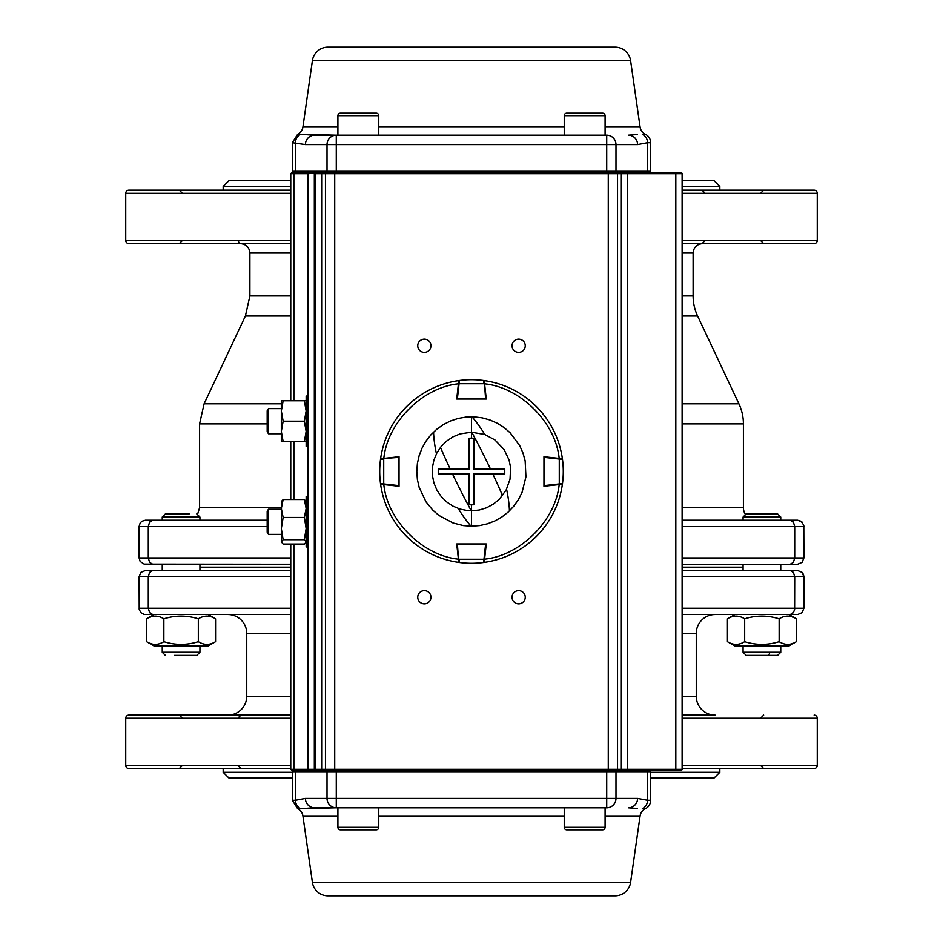 <?xml version="1.0" encoding="UTF-8"?>
<svg xmlns="http://www.w3.org/2000/svg" width="943" height="943" viewBox="0 0 943 943"><rect width="100%" height="100%" fill="white"/><g stroke="black" fill="none" stroke-linecap="round" stroke-linejoin="round"><path stroke-width="1.41" d="M682.107 526.512L794.701 526.512L793.393 522.068L790.258 520.218L797.625 520.218L682.107 520.218M267.187 520.218L145.375 520.218L141.886 521.279L140.153 523.011L139.093 526.512L139.093 557.938L140.153 561.439L144.149 564.103L290.762 564.232L199.951 564.232M704.574 241.09L702.063 243.612L763.665 243.612L761.154 241.09M290.762 243.612L128.873 243.612A3.147 3.147 0 0 1 125.737 240.465L125.737 193.315L290.762 193.315M682.107 243.612L814.127 243.612A3.147 3.147 0 0 0 817.263 240.465L682.107 240.465M745.5 514.607A12.577 12.577 0 0 1 743.402 507.652L743.402 423.89A47.15 47.15 0 0 0 738.911 403.816L697.596 316.011A47.15 47.15 0 0 1 693.105 295.937L693.105 253.042C693.659 247.314 696.806 244.166 702.535 243.612M199.94 567.368L290.762 567.368L199.94 567.368M682.107 567.368L743.06 567.368L682.107 567.368M780.745 570.515L780.745 564.232L761.909 564.232M802.069 562.382L803.908 557.938L802.069 562.382L797.625 564.232L682.107 564.232L743.049 564.232M290.762 557.938L148.299 557.938L149.607 562.382L152.742 564.232L145.375 564.232M290.762 186.466L223.173 186.466L228.901 180.738L290.762 180.738M682.107 180.738L714.099 180.738L719.827 186.466L719.827 190.168M223.173 186.466L223.173 190.168M719.827 186.466L682.107 186.466M682.107 193.315L817.263 193.315A3.147 3.147 0 0 0 814.127 190.168L682.107 190.168M290.762 190.168L128.873 190.168A3.147 3.147 0 0 0 125.737 193.315M803.908 526.512L794.701 526.512L794.701 557.938L803.908 557.938L803.79 525.286L801.114 521.279L797.625 520.218L802.069 522.068M817.263 193.315L817.263 240.465M741.316 570.515L682.107 570.515L797.625 570.515L790.258 570.515L793.393 572.354L794.701 576.798L803.908 576.798L803.424 574.393L802.069 572.354L803.908 576.798L803.908 608.235L682.107 608.235M290.762 570.515L145.375 570.515L140.931 572.354L139.093 576.798L139.21 609.461L140.931 612.679L144.149 614.4L290.762 614.518M227.888 614.518A18.86 18.86 0 0 1 246.748 633.378L246.748 696.252A18.86 18.86 0 0 1 227.888 715.112M682.107 633.378L696.252 633.378L696.252 696.252A18.86 18.86 0 0 0 715.112 715.112L682.107 715.112M696.252 633.378A18.86 18.86 0 0 1 715.112 614.518M290.762 608.235L148.299 608.235L149.607 612.679L152.742 614.518L144.149 614.4L140.931 612.679M682.107 614.518L797.625 614.518L802.069 612.679L803.908 608.235M797.625 570.515L802.069 572.354M682.107 768.545L814.127 768.545A3.147 3.147 0 0 0 817.263 765.398L817.263 718.248A3.147 3.147 0 0 0 814.127 715.112M290.762 768.545L128.873 768.545A3.147 3.147 0 0 1 125.737 765.398L125.737 718.248A3.147 3.147 0 0 1 128.873 715.112L290.762 715.112L128.873 715.112M650.67 772.27L719.827 772.27L719.827 768.545M292.33 772.27L223.173 772.27L223.173 768.545M719.827 772.27L714.11 777.975L650.67 777.975M292.33 777.975L228.89 777.975L223.173 772.27M215.57 641.653L208.132 645.955L154.063 645.955L146.613 641.653C152.365 645.248 158.106 645.248 163.858 641.653C175.351 645.248 186.844 645.248 198.336 641.653C204.077 645.248 209.829 645.248 215.57 641.653L215.57 618.82C209.829 615.225 204.077 615.225 198.336 618.82C186.844 615.225 175.351 615.225 163.858 618.82C158.106 615.225 152.365 615.225 146.613 618.82L154.063 614.518L167.583 614.518M198.336 641.653L198.336 618.82M146.613 641.653L146.613 618.82M163.858 641.653L163.858 618.82M727.43 641.653L734.868 645.955L788.937 645.955L796.387 641.653C790.635 645.248 784.894 645.248 779.142 641.653C767.649 645.248 756.156 645.248 744.664 641.653C738.923 645.248 733.171 645.248 727.43 641.653L727.43 618.82C733.171 615.225 738.923 615.225 744.664 618.82C756.156 615.225 767.649 615.225 779.142 618.82C784.894 615.225 790.635 615.225 796.387 618.82L788.937 614.518L775.417 614.518M744.664 641.653L744.664 618.82M796.387 641.653L796.387 618.82M779.142 641.653L779.142 618.82M746.208 513.888L777.61 513.888L746.208 513.888L777.61 513.888L746.208 513.888L743.072 517.035L780.745 517.035L780.745 520.218M780.745 645.955L780.745 652.238L743.06 652.238L746.208 655.385L777.61 655.385L746.208 655.385M189.213 513.888L165.39 513.888L189.213 513.888M174.349 655.385L196.792 655.385L174.349 655.385M196.781 513.888L199.928 517.035L162.255 517.035L162.255 520.218M162.255 645.955L162.255 652.238L199.94 652.238L196.792 655.385M645.99 770.113A1.568 1.544 90 0 1 647.535 771.692L647.535 800.277L650.67 800.277L650.67 771.692L615.979 771.692L615.979 798.403A9.43 9.265 90 0 1 606.714 807.833L314.667 807.833L335.39 807.833L300.711 808.764L310.836 807.986M650.67 800.277A9.43 9.43 0 0 1 645.33 808.764A9.43 9.43 0 0 0 640.085 815.931L605.088 815.931M629.417 807.845L630.926 807.903M637.173 808.446L628.333 807.833A9.43 9.265 90 0 0 637.598 798.403L647.535 800.277A9.43 9.265 90 0 1 642.289 808.764L645.33 808.764M314.538 807.833L314.667 807.833A9.43 9.265 -90 0 1 305.402 798.403L327.021 798.403L327.021 771.692L295.465 771.692L295.465 800.277L305.402 798.403M293.898 770.113L314.337 770.113L293.898 770.113A1.568 1.568 0 0 0 292.33 771.692L292.33 800.277L295.465 800.277A9.43 9.265 -90 0 0 300.711 808.764L297.67 808.764A9.43 9.43 0 0 1 302.915 815.931L312.404 882.353A15.713 15.713 0 0 0 327.964 895.85L615.036 895.85A15.713 15.713 0 0 0 630.596 882.353L640.085 815.931M326.243 172.887L307.501 173.677A0.802 0.778 90 0 1 308.29 172.887L334.73 172.887L315.481 172.887L326.243 172.887L325.465 173.677L315.481 173.677L315.481 770.113L334.73 770.113L308.844 770.113A0.802 0.802 0 0 1 308.043 769.323L682.107 769.323A0.802 0.802 0 0 1 681.306 770.113L334.73 770.113L334.73 173.677L325.465 173.677L325.465 769.323A0.802 0.778 -90 0 0 326.243 770.113M650.67 771.692A1.568 1.568 0 0 0 649.102 770.113M681.306 172.887L682.107 173.677L681.306 172.887A0.802 0.802 0 0 1 682.107 173.677L334.73 173.677L334.73 172.887L681.306 172.887A0.802 0.802 0 0 1 682.107 173.677L682.107 769.323A0.802 0.802 0 0 1 681.306 770.113A0.802 0.802 0 0 0 682.107 769.323M518.65 590.636A6.601 6.601 0 0 0 512.049 597.237A6.601 6.601 0 0 0 518.65 603.838A6.601 6.601 0 0 0 525.251 597.237A6.601 6.601 0 0 0 518.65 590.636M424.35 590.636A6.601 6.601 0 0 0 417.749 597.237A6.601 6.601 0 0 0 424.35 603.838A6.601 6.601 0 0 0 430.951 597.237A6.601 6.601 0 0 0 424.35 590.636M518.65 339.162A6.601 6.601 0 0 0 512.049 345.763A6.601 6.601 0 0 0 518.65 352.364A6.601 6.601 0 0 0 525.251 345.763A6.601 6.601 0 0 0 518.65 339.162M424.35 339.162A6.601 6.601 0 0 0 417.749 345.763A6.601 6.601 0 0 0 424.35 352.364A6.601 6.601 0 0 0 430.951 345.763A6.601 6.601 0 0 0 424.35 339.162M294.652 172.887L291.552 172.887L294.652 172.887L293.874 173.677L293.874 400.775L293.874 173.677L290.762 173.677L290.762 400.775M308.844 172.887A0.802 0.802 0 0 0 308.184 173.241A0.802 0.802 0 0 1 308.844 172.887L308.043 173.677L308.043 769.323L293.874 769.323A0.802 0.778 -90 0 0 294.652 770.113A0.802 0.778 -90 0 1 293.874 769.323L293.874 544.052L293.874 769.323L290.762 769.323L291.552 770.113M308.043 446.357L306.157 446.357L306.157 396.06L308.043 396.06M308.043 546.94L306.157 546.94L306.157 496.643L308.043 496.643M484.584 383.825L486.27 399.042L456.73 399.042L458.416 383.825C422.523 387.396 387.396 422.511 383.825 458.416L399.042 456.73L399.042 486.27L383.825 484.584C387.396 520.477 422.511 555.604 458.416 559.175L456.73 543.958L486.27 543.958L484.584 559.175C520.477 555.604 555.604 520.489 559.175 484.584L543.958 486.27L543.958 456.73L559.175 458.416C555.604 422.523 520.489 387.396 484.584 383.825L484.231 380.607A91.789 91.789 0 0 1 562.393 458.769L544.653 456.801L543.958 457.355L544.653 456.801L544.582 457.426L559.27 459.052L559.329 458.428L561.91 458.711A0.625 0.625 0 0 1 562.464 459.253L559.27 459.052L559.27 483.948L562.464 483.747A0.625 0.625 0 0 1 561.91 484.289L559.329 484.572L559.27 483.948L544.582 485.574L544.653 486.199A0.625 0.625 0 0 1 543.958 485.574L544.653 486.199A0.625 0.625 0 0 1 543.958 485.574L544.582 485.574L544.653 456.801A0.625 0.625 0 0 0 544.582 456.801A0.625 0.625 0 0 1 544.653 456.801M485.115 554.401L484.231 562.393A91.789 91.789 0 0 0 562.393 484.231L559.175 484.584M388.599 485.115L380.607 484.231A91.789 91.789 0 0 0 458.769 562.393L458.416 559.175M457.885 388.599L458.769 380.607A91.789 91.789 0 0 0 380.607 458.769L383.825 458.416M457.355 543.958L456.801 544.653A0.625 0.625 0 0 1 457.426 543.958L456.801 544.653A0.625 0.625 0 0 1 457.426 543.958L456.801 544.653L457.355 543.958M485.574 544.582L485.574 543.958A0.625 0.625 0 0 1 486.199 544.653L485.645 543.958L486.199 544.653L485.574 544.582L483.948 559.27L484.572 559.329L484.289 561.91A0.625 0.625 0 0 1 483.747 562.464L483.948 559.27L459.052 559.27L459.253 562.464A0.625 0.625 0 0 1 458.711 561.91L457.426 544.582L486.199 544.653L484.584 559.175M459.253 562.464A91.789 91.789 0 0 0 483.747 562.464A91.789 91.789 0 0 1 459.253 562.464A0.625 0.625 0 0 1 458.711 561.91M399.042 457.355L398.347 456.801A0.625 0.625 0 0 1 399.042 457.426L398.347 456.801A0.625 0.625 0 0 1 399.042 457.426L398.347 456.801L399.042 457.355M398.417 485.574L399.042 485.574A0.625 0.625 0 0 1 398.347 486.199L399.042 485.645L398.347 486.199L398.417 485.574L383.73 483.948L383.671 484.572L381.09 484.289A0.625 0.625 0 0 1 380.536 483.747L383.73 483.948L383.73 459.052L380.536 459.253A0.625 0.625 0 0 1 381.09 458.711L398.417 457.426L398.347 486.199L383.825 484.584M380.536 459.253A91.789 91.789 0 0 0 380.536 483.747A91.789 91.789 0 0 1 380.536 459.253A0.625 0.625 0 0 1 381.09 458.711M485.645 399.042L486.199 398.347A0.625 0.625 0 0 1 485.574 399.042L486.199 398.347A0.625 0.625 0 0 1 485.574 399.042L486.199 398.347L485.645 399.042M457.426 398.417L457.426 399.042A0.625 0.625 0 0 1 456.801 398.347L457.355 399.042L456.801 398.347L457.426 398.417L459.052 383.73L458.428 383.671L458.711 381.09A0.625 0.625 0 0 1 459.253 380.536L459.052 383.73L483.948 383.73L483.747 380.536A0.625 0.625 0 0 1 484.289 381.09L485.574 398.417L456.801 398.347L458.416 383.825M483.747 380.536A91.789 91.789 0 0 0 459.253 380.536A91.789 91.789 0 0 1 483.747 380.536A0.625 0.625 0 0 1 484.289 381.09M543.958 485.645L544.653 486.199L543.958 485.645M554.401 457.885L559.175 458.416M543.958 457.426A0.625 0.625 0 0 1 544.582 456.801A0.625 0.625 0 0 0 543.958 457.426L544.582 457.426M562.464 483.747A91.789 91.789 0 0 0 562.464 459.253A91.789 91.789 0 0 1 562.464 483.747A0.625 0.625 0 0 1 561.91 484.289M471.5 416.806L471.5 432.212L484.737 434.499L494.898 439.933L504.163 449.658L509.09 460.066L510.599 467.645L510.033 479.162L506.155 490.006L499.307 499.26L493.354 504.151L486.553 507.794L479.209 510.033L471.5 510.788L471.5 526.194L463.473 525.605L453.076 523L438.931 515.444L432.825 510.175L426.036 501.912L419.175 487.413L417.395 479.527L416.806 471.535L417.395 463.496L419.152 455.658L422.04 448.149L426.012 441.135L430.939 434.806L436.786 429.242L443.328 424.621L450.542 420.979L458.157 418.456L466.09 417.077L474.199 416.877L482.156 417.855L489.924 420L497.279 423.266L504.069 427.556L510.175 432.825L519.734 445.721L522.988 453.041L525.145 460.821L525.935 476.828L522.045 492.387L518.426 499.601L513.805 506.155L508.253 512.014L501.924 516.953L494.922 520.925L487.413 523.825L479.586 525.593L471.5 526.194M471.5 438.153L473.857 438.247L473.857 469.142L504.753 469.142L504.753 473.857L473.857 473.857L473.857 504.753L471.5 504.847L471.5 510.788L467.634 510.599L460.113 509.102L452.982 506.155L446.581 501.876L441.135 496.442L436.845 490.018L433.91 482.934L432.401 475.355L432.401 467.669L433.898 460.113L436.845 452.994L441.1 446.605L446.558 441.135L452.946 436.868L460.066 433.91L471.5 432.212L471.5 438.153L469.142 438.247L469.142 469.142L450.235 469.142A120.244 18.176 -115.9 0 1 440.475 447.395M471.5 504.847L469.142 504.753L469.142 473.857L438.247 473.857L438.247 469.142L450.235 469.142M306.157 501.711L304.341 499.531L283.148 499.531L281.332 508.477L283.148 517.436L281.332 528.563L283.148 539.691L304.341 539.691L306.157 528.563L304.341 517.436L283.148 517.436M304.341 499.531L306.157 508.477L304.341 517.436M306.157 542.225L304.341 544.052L283.148 544.052L281.332 541.871L283.148 539.691M281.332 541.871L281.533 501.004M306.157 541.871L304.341 539.691M281.332 501.711L283.148 499.531M306.157 400.775L283.148 400.775L281.332 410.995L283.148 421.203L281.332 431.423L283.148 441.642L304.341 441.642L306.157 431.423L304.341 421.203L283.148 421.203M304.341 400.775L306.157 410.995L304.341 421.203M306.157 441.642L304.341 441.642M283.148 400.775L281.332 400.775L281.332 441.642L283.148 441.642M337.912 807.833L337.912 827.329A2.511 2.511 0 0 0 340.423 829.84L376.257 829.84A2.511 2.511 0 0 0 378.768 827.329L378.768 807.833M564.232 807.833L564.232 827.329A2.511 2.511 0 0 0 566.743 829.84L602.577 829.84A2.511 2.511 0 0 0 605.088 827.329L605.088 807.833M605.088 135.167L605.088 115.671A2.511 2.511 0 0 0 602.577 113.16L594.125 113.16M564.232 135.167L564.232 115.671A2.511 2.511 0 0 1 566.743 113.16L602.577 113.16M575.195 113.16L566.743 113.16M378.768 135.167L378.768 115.671A2.511 2.511 0 0 0 376.257 113.16L367.805 113.16M337.912 135.167L337.912 115.671A2.511 2.511 0 0 1 340.423 113.16L376.257 113.16M348.875 113.16L340.423 113.16M267.187 431.611L267.187 410.806L268.437 408.637L268.437 433.78L267.187 431.611M267.187 532.194L267.187 511.389L268.437 509.22L268.437 534.363L267.187 532.194M645.99 172.887A1.568 1.544 -90 0 0 647.535 171.308L647.535 142.723L650.67 142.723L650.67 171.308L615.979 171.308L615.979 144.597A9.43 9.265 -90 0 0 606.714 135.167L314.667 135.167L335.39 135.167L300.711 134.236L310.836 135.014M650.67 142.723A9.43 9.43 0 0 0 645.33 134.236A9.43 9.43 0 0 1 640.085 127.069L605.088 127.069M314.538 135.167L314.667 135.167A9.43 9.265 90 0 0 305.402 144.597L327.021 144.597L327.021 171.308L295.465 171.308L295.465 142.723A9.43 9.265 90 0 1 300.711 134.236L297.67 134.236A9.43 9.43 0 0 0 302.915 127.069L312.404 60.647A15.713 15.713 0 0 1 327.964 47.15L615.036 47.15A15.713 15.713 0 0 1 630.596 60.647L640.085 127.069M629.417 135.155L630.926 135.097M637.173 134.554L628.333 135.167A9.43 9.265 -90 0 1 637.598 144.597L647.535 142.723A9.43 9.265 -90 0 0 642.289 134.236L645.33 134.236M306.475 172.887L293.898 172.887L314.337 172.887L314.337 770.113M293.898 172.887A1.568 1.568 0 0 1 292.33 171.308L292.33 142.723L305.402 144.597M650.67 171.308A1.568 1.568 0 0 1 649.102 172.887M240.465 243.612C246.194 244.166 249.341 247.314 249.895 253.042L290.762 253.042M290.762 295.937L249.895 295.937L249.895 253.042M682.107 253.042L693.105 253.042M693.105 295.937L682.107 295.937M249.895 295.937L245.404 316.011L290.762 316.011M682.107 316.011L697.596 316.011M281.332 403.816L204.089 403.816L199.598 423.89L267.187 423.89M738.911 403.816L682.107 403.816M682.107 423.89L743.402 423.89M743.402 507.652L682.107 507.652M281.332 507.652L199.598 507.652L197.5 514.607M743.06 567.156L682.107 567.156M290.762 567.156L199.94 567.156M290.762 240.465L125.737 240.465M790.258 564.232L793.393 562.382L794.701 557.938L682.107 557.938M139.093 526.512L148.299 526.512L149.607 522.068L152.742 520.218M139.093 557.938L148.299 557.938L148.299 526.512L267.187 526.512M682.107 567.592L743.06 567.592M199.94 567.592L290.762 567.592M290.762 696.252L246.748 696.252M246.748 633.378L290.762 633.378M696.252 696.252L682.107 696.252M790.258 614.518L793.393 612.679L794.619 609.461L794.701 576.798L682.107 576.798M139.093 576.798L148.299 576.798L148.299 608.235L139.093 608.235M152.742 570.515L149.607 572.354L148.299 576.798L290.762 576.798M125.737 718.248L290.762 718.248M682.107 718.248L817.263 718.248M817.263 765.398L682.107 765.398M290.762 765.398L125.737 765.398M768.651 655.385L769.995 652.238M630.596 882.353L312.404 882.353M564.232 815.931L378.768 815.931M337.912 815.931L302.915 815.931M606.714 807.833L606.714 771.692L336.286 771.692L336.286 798.403L637.598 798.403M297.01 770.113A1.568 1.544 90 0 0 295.465 771.692L292.33 771.692M614.435 770.113A1.568 1.544 90 0 1 615.979 771.692L606.714 771.692L606.714 770.113M336.286 770.113L336.286 771.692L327.021 771.692A1.568 1.544 90 0 1 328.565 770.113M327.021 798.403L336.286 798.403L336.286 807.833A9.43 9.265 -90 0 1 327.021 798.403M608.27 172.887L608.27 770.113M293.874 441.642L293.874 499.531L293.874 441.642M293.874 173.677L307.501 173.677L307.501 396.06M307.501 446.357L307.501 496.643M307.501 546.94L307.501 769.323A0.802 0.778 -90 0 0 308.29 770.113M322.447 172.887A0.802 0.778 -90 0 0 321.657 173.677L321.657 769.323A0.802 0.778 -90 0 0 322.447 770.113M616.757 172.887L617.535 173.677L617.535 769.323A0.802 0.778 -90 0 1 616.757 770.113M620.553 172.887A0.802 0.778 -90 0 1 621.343 173.677L621.343 769.323A0.802 0.778 -90 0 1 620.553 770.113M627.519 172.887L627.519 770.113M675.813 172.887L675.813 770.113M485.574 543.958A0.625 0.625 0 0 1 486.199 544.653M399.042 485.574A0.625 0.625 0 0 1 398.347 486.199M457.426 399.042A0.625 0.625 0 0 1 456.801 398.347M509.432 510.894A73.919 28.361 -111.7 0 0 506.568 489.228M502.525 495.605A120.244 18.176 -115.9 0 0 492.765 473.857M436.432 453.772A73.919 28.361 -111.7 0 1 433.568 432.106M471.052 526.194A73.919 28.361 -111.7 0 1 458.239 508.489M471.252 510.788A120.244 18.176 -115.9 0 1 452.463 473.857M484.761 434.511A73.919 28.361 -111.7 0 0 471.948 416.806M490.537 469.142A120.244 18.176 -115.9 0 0 471.748 432.212M337.912 827.329L378.768 827.329M564.232 827.329L605.088 827.329M605.088 115.671L564.232 115.671M378.768 115.671L337.912 115.671M630.596 60.647L312.404 60.647M564.232 127.069L378.768 127.069M337.912 127.069L302.915 127.069M606.714 135.167L606.714 171.308L336.286 171.308L336.286 144.597L637.598 144.597M297.01 172.887A1.568 1.544 -90 0 1 295.465 171.308L292.33 171.308M614.435 172.887A1.568 1.544 -90 0 0 615.979 171.308L606.714 171.308L606.714 172.887M327.021 144.597L336.286 144.597L336.286 135.167A9.43 9.265 90 0 0 327.021 144.597M336.286 172.887L336.286 171.308L327.021 171.308A1.568 1.544 -90 0 0 328.565 172.887M245.404 316.011L204.089 403.816M199.598 423.89L199.598 507.652M761.154 192.69L763.665 190.168M240.111 190.309L240.936 190.168M704.574 192.69L702.063 190.168M181.846 192.69L179.335 190.168M238.426 241.09L238.838 242.469M240.159 243.483L240.936 243.612M181.846 241.09L179.335 243.612M761.154 766.034L763.665 768.545M761.154 717.623L763.665 715.112M181.846 766.034L179.335 768.545M238.426 766.034L240.936 768.545M702.889 768.404L702.063 768.545M238.426 717.623L240.936 715.112M181.846 717.623L179.335 715.112M702.877 715.242L702.063 715.112M208.132 614.518L215.57 618.82M734.868 614.518L727.43 618.82M743.06 517.035L743.06 520.218M743.06 564.232L743.06 570.515M743.06 645.955L743.06 652.238M777.61 513.888L780.745 517.035M780.757 652.25L777.61 655.385M199.94 517.035L199.94 520.218M199.94 564.232L199.94 570.515M199.94 645.955L199.94 652.238M162.255 564.232L162.255 570.515M165.39 513.888L162.255 517.035M162.243 652.25L165.39 655.385M292.33 800.277L297.67 808.764M290.762 441.642L290.762 499.531M290.762 544.052L290.762 769.323M290.762 173.677L291.552 172.887M281.332 433.78L268.437 433.78M281.332 408.637L268.437 408.637M281.332 534.363L268.437 534.363M281.332 509.22L268.437 509.22M297.67 134.236L292.33 142.723"/></g></svg>
